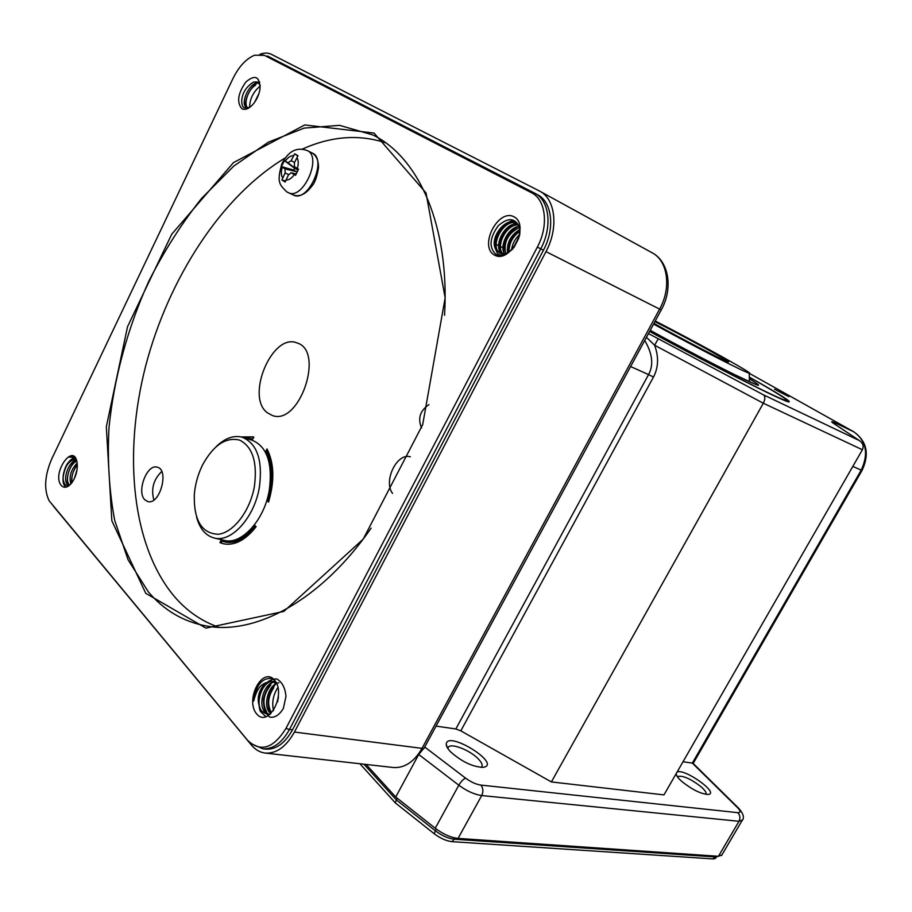 <?xml version="1.0" encoding="UTF-8"?>
<svg xmlns="http://www.w3.org/2000/svg" width="912" height="912" viewBox="0 0 912 912"><rect width="100%" height="100%" fill="white"/><g stroke="black" fill="none" stroke-linecap="round" stroke-linejoin="round"><path stroke-width="1.37" d="M267.102 412.6L272.3 415.496C299.478 426.109 325.082 350.607 296.913 342.912C272.483 332.458 245.396 396.161 267.102 412.6M218.812 627.274C201.86 621.346 187.211 611.291 174.876 597.086C131.75 546.47 123.017 454.279 145.578 366.293C168.492 278.251 221.798 195.761 285.49 157.787M302.248 149.146C331.124 136.173 358.94 134.064 385.696 142.819M268.55 502.079C274.74 480.966 274.227 463.25 266.999 448.943L266.053 450.847C272.745 464.447 273.235 481.194 267.501 501.087L268.55 502.079M410.354 456.798C396.891 452.546 383.097 481.057 392.536 493.403M144.791 499.753L147.812 501.577C159.874 505.362 169.621 469.384 157.16 467.172C147.003 463.672 136.333 491.819 144.791 499.753M223.907 540.314L224.363 540.417C241.509 545.182 264.457 520.011 269.314 490.063C272.768 463.034 266.977 446.39 251.929 440.143L242.592 437.327M428.959 404.643C420.044 410.628 417.571 418.391 421.549 427.945M219.963 542.629L223.622 543.826C234.703 545.821 245.545 540.098 256.124 526.68L255.086 525.654C244.963 538.319 234.623 543.7 224.067 541.785L220.898 540.77L219.963 542.629L223.93 543.894M245.317 438.148L252.886 438.991L253.821 437.11L253.023 436.859L241.224 436.951M216.452 446.378C225.116 438.136 233.677 435.07 242.136 437.19C257.138 443.437 262.884 460.15 259.373 487.339C254.437 517.457 231.454 542.811 214.354 538.046C205.702 535.777 199.774 528.789 196.57 517.058M254.38 486.563C257.56 462.35 252.67 446.88 239.719 440.143C225.914 436.768 213.533 445.033 202.578 464.915C197.915 474.377 195.157 484.34 194.302 494.794C193.732 520.307 201.677 533.463 218.15 534.272C233.301 532.893 250.048 511.13 254.38 486.563M444.554 315.278C449.821 225.937 418.733 157.195 372.837 134.942L339.595 125.343L304.198 128.102L268.436 142.135L233.825 166.052L201.677 198.292C181.762 223.303 164.137 250.971 148.793 281.272C127.646 327.967 113.943 378.206 108.995 427.671C107.297 460.309 109.201 491.203 114.695 520.353L128.045 559.751L148.337 591.854C163.989 610.345 183.312 621.722 206.317 625.985C255.736 635.288 321.092 600.347 371.116 528.162M145.738 593.29L111.845 520.763L106.328 426.827L127.52 326.724L171.718 234.247L233.472 162.61L304.779 124.955L374.034 133.061L426.007 192.888L445.147 297.848L422.689 424.65L363.193 539.152L283.86 611.405L205.907 628.117L145.738 593.29M232.993 78.466C238.978 66.451 246.183 58.687 254.619 55.199L264.446 55.37L531.365 192.649C545.843 199.42 548.956 225.652 537.35 247.095L285.946 728.471C273.292 748.615 260.501 752.56 247.574 740.293L49.145 500.779C43.776 489.573 44.62 475.665 51.676 459.067L232.993 78.466M61.309 485.56C50.935 473.168 74.67 440.382 77.235 463.775C77.623 470.455 75.935 476.645 72.162 482.334C68.069 487.555 64.444 488.627 61.309 485.56M241.862 108.71C236.539 102.304 237.884 93.389 245.898 81.966C255.121 74.237 259.829 76.483 260.034 88.703C259.099 94.837 256.614 100.195 252.601 104.777C248.566 108.95 244.986 110.261 241.862 108.71M494.304 254.984C478.64 246.149 498.203 208.141 514.06 216.828C530.339 225.355 509.979 264.457 494.304 254.984M256.717 713.982C244.712 700.211 262.211 666.205 274.364 679.896C286.847 693.542 268.687 728.403 256.717 713.982M265.449 749.094L265.894 749.151C276.154 749.653 285.023 743.223 292.501 729.839L543.438 250.219C555.271 228.399 552.125 201.7 537.396 194.655L535.264 193.492M53.375 506.126L251.484 745.127C255.44 749.846 260.102 752.503 265.46 753.095C276.621 753.631 286.277 746.609 294.428 732.051L545.98 251.621C558.885 227.829 555.465 198.713 539.448 191.007L271.331 54.31C268.037 52.679 264.263 52.657 260.011 54.253M393.072 767.482L393.562 767.539C404.78 768.132 414.276 761.748 422.028 748.364L395.717 797.02L366.111 764.45M424.445 747.544L418.722 754.486L458.827 785.209C461.096 781.413 463.364 779.076 465.656 778.198C470.991 782.074 476.053 784.377 480.863 785.084L737.751 812.66C740.886 812.752 740.783 811.053 737.455 807.553L692.333 763.093L861.202 470.147L862.057 470.41M693.154 763.412L692.39 763.105M833.272 423.134L832.645 422.758C830.957 421.424 831.573 421.344 834.491 422.518L835.814 424.832M852.834 466.385L861.202 470.147C868.805 453.674 866.354 440.918 853.837 431.855L834.491 422.518L834.811 424.16M862.399 449.753L763.31 403.229L551.372 781.926L663.959 794.899L862.399 449.753C863.949 446.31 863.06 443.335 859.742 440.815L833.249 423.122M859.742 440.815L832.645 422.758M648.443 333.587L658.27 338.762L654.622 345.238L763.31 403.229C765.248 399.274 765.328 396.503 763.572 394.896L859.241 440.519M653.471 377.055L460.811 730.854L455.84 728.973L648.546 374.593L653.471 377.055C658.487 367.445 658.874 356.831 654.622 345.238L646.437 337.292M630.614 366.533L648.546 374.593C653.801 365.096 652.525 353.719 644.716 340.472M774.573 389.253L788.846 396.663L774.573 389.253M749.311 377.078C779.646 394.212 792.733 402.488 788.549 401.918C781.949 400.79 711.645 365.279 649.606 331.444M683.02 761.748L692.333 763.093M460.811 730.854L551.372 781.926M436.05 726.112L455.84 728.973M721.973 854.829L718.462 856.288L458.063 838.402C450.756 837.581 443.152 834.195 435.241 828.244L395.717 797.02M397.267 798.239L396.355 799.927L435.343 830.775C441.91 835.723 448.237 838.538 454.324 839.222L714.951 856.927L717.607 856.231M677.08 772.088C684.308 767.961 720.035 793.463 708.202 794.443C700.975 793.999 692.231 789.724 681.994 781.607C678.277 778.335 676.316 775.736 676.088 773.809M450.824 752.047C447.781 748.923 446.242 746.312 446.23 744.215C446.926 729.589 502.911 764.473 483.166 767.334C472.758 766.935 461.985 761.839 450.824 752.047M359.909 763.743L395.329 802.902L434.146 833.682C440.359 838.356 446.344 841.012 452.101 841.662L712.945 858.922L715.225 858.477M395.329 802.902L396.355 799.927L363.934 764.199M706.013 794.363C706.686 792.779 705.033 790.225 701.032 786.703C690.532 778.688 682.769 775.291 677.707 776.511L677.456 776.83M481.319 767.402L481.354 767.368C483.086 765.578 481.992 762.683 478.093 758.681C470.113 750.405 452.17 743.177 448.59 746.86L447.769 748.376L448.59 746.86M519.578 235.399L519.737 234.156C520.478 228.604 518.803 224.238 514.721 221.057C510.595 218.185 505.077 219.792 498.157 225.891C489.562 237.952 488.786 247.403 495.809 254.231C498.157 256.044 501.68 256.01 506.354 254.117C501.953 255.577 498.978 255.337 497.416 253.422L494.908 247.517L499.491 252.955C503.812 254.687 508.315 253.262 513.011 248.68M519.703 234.475C514.972 238.796 512.248 243.994 511.541 250.07M519.669 229.573C510.709 235.148 506.662 242.843 507.517 252.67M518.848 226.313C508.201 227.669 499.354 245.476 504.302 253.616M517.708 224.021C505.031 221.719 492.799 246.354 501.554 253.604M516.979 223.018L516.363 222.688C506.149 216.782 490.702 236.037 494.908 247.517M495.136 248.132C493.472 237.542 503.162 222.072 513.536 220.465M500.084 253.205C496.31 243.105 505.693 225.389 516.865 222.881M503.937 253.661C502.979 241.646 507.893 232.389 518.7 225.914M507.847 252.521C508.155 243.333 512.099 235.786 519.703 229.87M512.624 249.136L519.452 235.934M513.923 247.54L518.86 238.043M509.078 251.86C508.976 243.424 512.567 236.584 519.817 231.363M505.59 253.354C503.572 241.908 508.121 233.301 519.259 227.555M502.672 253.707C495.604 245.944 506.308 224.329 518.21 224.876M500.141 253.228C488.798 247.004 503.595 217.729 517.093 223.166M260.205 85.34L257.708 82.012L253.616 82.046C238.762 91.166 240.757 106.795 244.177 107.73L249.272 107.673L246.525 107.365C239.446 104.071 249.911 80.917 258.928 82.946M246.149 108.403C242.934 101.266 251.279 84.041 259.783 82.205M249.603 107.445C249.728 98.963 253.262 91.827 260.216 86.047M254.573 102.349L259.019 93.332M248.11 108.14C243.128 105.45 247.562 89.684 255.634 85.135M253.616 82.046L257.925 82.126M76.87 461.563L74.305 459.5C69.346 459.568 65.812 464.105 63.68 473.123C62.666 477.329 62.985 480.909 64.661 483.862C65.755 485.64 67.602 485.902 70.201 484.648M76.574 460.457L75.308 458.417C74.009 456.65 71.934 456.239 69.061 457.151C72.367 456.866 74.613 457.676 75.799 459.602L76.768 461.153M77.053 469.646L74.339 478.629M77.144 463.079C70.988 469.623 68.879 476.6 70.817 484.01M75.981 460.435C68.662 461.381 62.746 479.119 67.112 483.976L68.936 485.218M66.359 487.088C58.767 484.454 65.345 458.759 75.183 457.687M68.571 486.005C64.957 480.054 69.517 464.345 76.448 460.104M71.717 482.938C71.261 476.486 73.12 470.341 77.292 464.504M72.025 482.528C71.239 476.395 73.006 470.581 77.315 465.074M69.517 485.024L68.947 484.42C64.889 479.906 69.7 463.672 76.665 461.255M63.68 473.123C66.006 464.721 69.745 460.252 74.921 459.716M272.802 678.471C262.246 677.365 255.884 684.878 253.707 701.009C257.116 687.215 261.767 684.673 265.574 682.86C257.446 691.649 256.067 701.077 261.413 711.132L265.996 713.743L261.824 711.189C254.437 702.97 263.066 679.269 273.725 681.583M278.878 682.792C268.755 683.875 262.827 704.885 269.371 712.238M275.857 681.948C265.278 680.614 257.435 703.608 264.594 711.577L268.801 714.13M276.427 683.783L271.73 681.264L265.574 682.86M266.019 716.878L260.216 711.246C258.187 704.349 258.7 696.802 261.744 688.628C266.156 681.891 271.229 678.688 276.952 679.007C282.207 682.187 285.217 687.967 285.969 696.335L283.37 708.43C279.289 715.076 274.74 717.972 269.713 717.117C265.358 713.48 263.283 707.53 263.488 699.253C265.415 690.794 269.177 684.513 274.808 680.432M270.59 714.142C265.939 703.198 267.911 692.869 276.496 683.134M273.566 710.722C271.685 702.593 273.155 694.807 277.966 687.352M277.533 701.921L278.456 697.007M271.377 712.511C267.079 704.896 267.911 696.586 273.839 687.568M266.612 711.85C262.029 703.049 263.397 694.146 270.739 685.151M649.663 331.341C711.485 365.074 781.652 400.482 786.212 400.505C789.062 400.505 776.762 392.741 749.311 377.203M281.911 179.995L285.148 182.024L288.431 174.956L291.156 172.767L295.556 175.286L298.532 169.199L294.405 166.657L294.405 162.712L297.985 155.747L294.69 153.797L291.099 160.717L287.964 162.781L284.362 160.615L281.432 166.634L284.989 168.88L285.137 172.927L281.911 179.995L285.524 180.975M297.745 156.1L294.69 153.797M298.053 170.122L294.576 168.264L293.71 170.042L296.97 172.265M294.576 168.264L284.362 160.615M293.71 170.042L281.432 166.634M267.649 450.152L267.136 451.166L266.053 450.847M267.136 451.166C273.839 464.755 274.33 481.502 268.607 501.383L268.732 501.509M268.607 501.383L267.501 501.087M253.798 437.11L242.364 437.258M255.839 526.395C245.795 538.73 235.581 543.951 225.173 542.036L224.705 541.933M221.935 541.169L221.069 542.891M161.72 471.515C153.478 479.53 150.856 489.014 153.877 499.981M655.249 321.001C697.429 342.65 755.66 374.878 749.242 373.202C746.723 373.179 702.377 350.63 663.936 329.722L653.585 324.079M654.919 321.628C682.871 335.582 734.719 364.048 727.947 361.802C725.04 361.391 678.334 337.155 653.972 323.372M531.365 192.649L534.728 193.196C549.446 200.241 552.581 226.985 540.736 248.851L289.48 729.452L292.501 729.839M285.946 728.471L289.48 729.452C281.99 742.858 273.121 749.299 262.873 748.798L265.894 749.151M537.35 247.095L543.438 250.219M267.376 55.94L534.364 193.013L267.376 55.94M294.428 732.051L422.028 748.364L659.604 309.122L661.268 309.886C673.227 288.716 669.066 261.242 651.784 252.59L540.029 191.338M545.98 251.621L659.604 309.122C671.745 287.497 667.732 260.353 651.784 252.59M424.73 747.031L465.656 778.198M742.402 820.002L738.994 821.29L481.707 795.549C483.508 791.559 483.223 788.071 480.863 785.084M458.063 838.402L481.707 795.549C474.468 794.523 466.841 791.08 458.827 785.209L435.241 828.244M718.462 856.288L738.994 821.29C740.521 818.018 740.111 815.146 737.751 812.66M738.834 808.397L737.455 807.553M693.177 763.435L862.034 470.455C869.649 454.199 866.947 441.34 853.94 431.9L749.242 373.293L854.042 431.969M658.27 338.762L763.572 394.896M507.927 250.219L507.232 249.865M503.675 248.121L494.338 243.515L503.675 248.087M715.441 856.083L712.945 858.922M455.008 837.968L452.101 841.662M436.289 829.054L434.146 833.682M264.446 55.37L259.943 54.253M755.797 384.533L734.331 374.49C709.536 362.189 675.746 344.348 650.21 330.315C680.569 346.993 718.542 366.852 739.871 377.215C761.11 387.395 764.267 387.919 749.345 378.788M293.493 195.054C308.176 203 327.784 159.144 312.2 153.011C316.464 155.667 318.573 160.58 318.493 167.762C317.045 176.757 314.845 182.879 311.904 186.105C305.816 194.153 299.672 197.14 293.493 195.054L287.405 192.158M307.105 150.503C322.666 156.613 303.023 200.629 288.363 192.671L286.733 191.816C279.243 184.338 276.724 182.423 281.751 164.114C288.124 151.289 296.571 146.752 307.105 150.503L312.2 153.011M282.275 167.204C280.942 171.752 281.078 175.355 282.663 178.011M293.584 155.621C290.711 155.576 287.93 157.411 285.239 161.128M297.346 168.458C298.691 163.852 298.543 160.238 296.902 157.594M285.935 180.052C288.796 180.166 291.601 178.353 294.337 174.614M294.553 162.416L291.099 160.717M297.198 169.849L287.964 162.781M296.32 171.638L284.989 168.88M288.602 174.625L285.137 172.927M296.138 174.021L291.578 172.915M214.354 538.046L224.363 540.417M375.083 136.127L372.837 134.942M661.246 309.92L423.863 748.627M693.04 763.31L738.492 808.066C743.508 813.709 744.671 817.927 741.98 820.732L721.517 855.593M507.232 249.842L507.927 250.184M393.562 767.539L265.46 753.095M717.573 856.231L714.7 858.751M250.914 743.588L262.873 748.798M447.473 747.897L446.23 744.215M676.647 775.519L676.111 773.775M248.075 108.152L246.742 107.479M273.748 681.583L271.73 681.264M291.35 172.813L296.161 173.964M225.173 542.036L224.067 541.785M749.242 373.202L749.39 381.729"/></g></svg>
